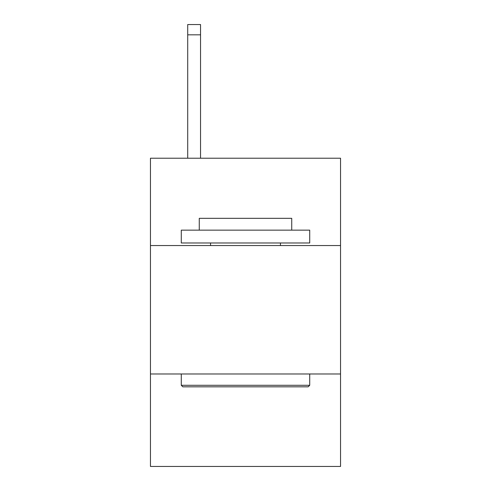 <?xml version="1.0" encoding="UTF-8"?>
<svg xmlns="http://www.w3.org/2000/svg" width="491" height="491" viewBox="0 0 491 491"><rect width="100%" height="100%" fill="white"/><g stroke="black" fill="none" stroke-linecap="round" stroke-linejoin="round"><path stroke-width="0.74" d="M340.539 245.549L340.539 158.219L150.461 158.219L150.461 245.549L340.539 245.549L340.539 466.45L150.461 466.45L150.461 245.549M340.539 373.982L150.461 373.982M182.824 386.822L181.283 385.282L309.717 385.282L308.176 386.822L182.824 386.822M309.717 230.138L309.717 242.984L181.283 242.984L181.283 230.138L309.717 230.138M199.266 230.138L199.266 218.323L291.734 218.323L291.734 230.138M309.717 373.982L309.717 385.282M181.283 373.982L181.283 385.282M280.435 242.984L280.435 245.549M210.565 242.984L210.565 245.549M200.549 158.219L200.549 34.824L187.709 34.824L187.709 24.55L200.549 24.55L200.549 34.824M187.709 158.219L187.709 34.824"/></g></svg>
